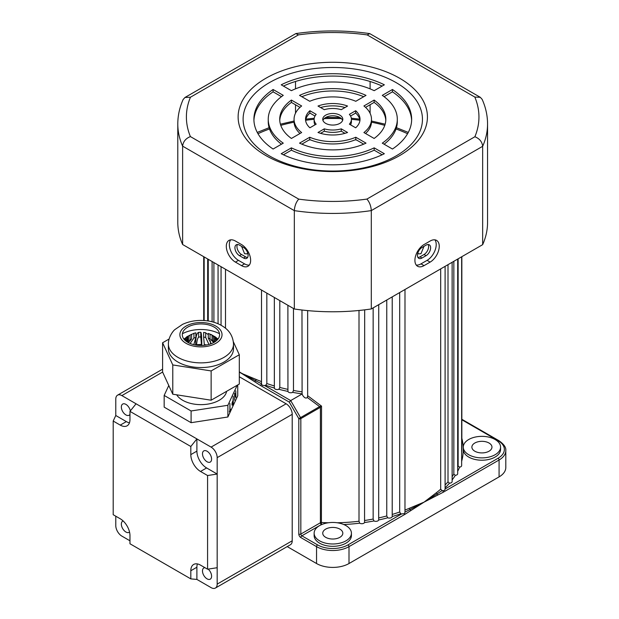 <?xml version="1.0" encoding="UTF-8"?>
<svg xmlns="http://www.w3.org/2000/svg" width="619" height="619" viewBox="0 0 619 619"><rect width="100%" height="100%" fill="white"/><g stroke="black" fill="none" stroke-linecap="round" stroke-linejoin="round"><path stroke-width="0.93" d="M364.676 520.494A129.062 74.512 0 0 0 373.149 519.062L373.977 520.95A130.501 75.34 180 0 1 364.56 522.529A2.871 1.656 180 0 1 359.778 523.233A2.871 1.656 180 0 1 359.693 523.179A130.501 75.34 180 0 1 343.777 524.533M337.146 522.761A129.062 74.512 0 0 0 359.005 521.244L359.005 310.475M359.005 521.244L359.693 523.179M392.222 514.428A129.062 74.512 0 0 0 399.688 512.006L400.772 513.762A130.501 75.34 180 0 1 392.214 516.532A2.871 1.656 180 0 1 390.612 517.917A2.871 1.656 180 0 1 387.726 517.794A130.501 75.34 180 0 1 378.681 519.983L378.727 304.664M399.688 512.006L399.688 292.563M373.149 519.062L373.149 307.891M378.727 517.917A129.062 74.512 0 0 0 386.767 515.967L387.726 517.794M386.767 515.967L386.767 300.029M301.971 310.003L302.095 393.893A130.501 75.34 180 0 1 292.655 392.353A2.871 1.656 180 0 1 288.733 392.284A2.871 1.656 180 0 1 287.936 391.417A130.501 75.34 180 0 1 278.86 389.274A2.871 1.656 180 0 1 275.184 389.088A2.871 1.656 180 0 1 274.349 388.028A130.501 75.34 180 0 1 265.752 385.304A2.871 1.656 180 0 1 264.592 385.505L262.355 385.351L261.528 384.043A1.431 0.828 -60 0 0 260.754 385.629L241.511 373.35L256.011 379.385A1.431 0.696 -66.9 0 1 255.585 380.731L261.52 383.757M307.334 397.483L307.651 395.703L321.54 406.118L319.907 407.611A1.431 0.828 -120 0 0 319.605 406.613L307.334 397.483C306.026 398.636 304.517 398.002 302.815 395.58L302.142 393.963A2.871 1.656 180 0 1 302.095 393.893M274.341 297.46L274.349 388.028M287.889 305.283L287.936 391.417M339.877 529.121A10.036 5.795 0 0 0 328.937 527.868A10.036 5.795 0 0 0 322.739 533.222A10.036 5.795 0 0 0 325.679 537.323A10.036 5.795 0 0 0 336.62 538.576A10.036 5.795 0 0 0 342.818 533.222A10.036 5.795 0 0 0 339.877 529.121M489.018 443.018A10.036 5.795 0 0 0 478.077 441.765A10.036 5.795 0 0 0 471.879 447.119A10.036 5.795 0 0 0 474.819 451.212A10.036 5.795 0 0 0 485.76 452.474A10.036 5.795 0 0 0 491.958 447.119A10.036 5.795 0 0 0 489.018 443.018M356.645 140.072A88.912 51.331 0 0 0 355.174 139.84M310.382 139.84A88.912 51.331 0 0 0 308.904 140.072M423.953 246.354L420.997 253.682L418.599 253.898L417.84 253.024M247.716 253.024L246.95 253.898L244.559 253.682L241.603 246.354M319.597 540.836A18.64 10.763 0 0 0 339.908 543.165A18.64 10.763 0 0 0 351.422 533.222A18.64 10.763 0 0 0 345.959 525.608A18.64 10.763 0 0 0 325.64 523.279A18.64 10.763 0 0 0 314.135 533.222A18.64 10.763 0 0 0 319.597 540.836M314.135 533.222L314.135 535.567A18.64 10.763 0 0 0 319.597 543.173A18.64 10.763 0 0 0 339.908 545.509A18.64 10.763 0 0 0 351.422 535.567L351.422 533.222M468.738 454.725A18.64 10.763 0 0 0 489.056 457.062A18.64 10.763 0 0 0 500.562 447.119A18.64 10.763 0 0 0 495.099 439.505A18.64 10.763 0 0 0 468.738 439.505A18.64 10.763 0 0 0 468.738 454.725M463.383 448.288A18.64 10.763 0 0 0 463.275 449.456A18.64 10.763 0 0 0 468.738 457.07A18.64 10.763 0 0 0 489.056 459.399A18.64 10.763 0 0 0 500.562 449.456L500.562 447.119M265.752 385.304L266.828 383.54L266.828 293.12M278.86 389.274L279.811 387.44L279.811 300.617M292.655 392.353L293.476 390.465L293.476 308.51M307.651 395.703L307.651 310.606M404.988 289.499L404.973 512.106L409.964 509.53A1.431 0.696 66.9 0 1 409.546 508.191L424.038 502.148L436.527 492.608A129.062 74.512 0 0 0 440.682 489.172L440.682 268.894M445.1 484.994A129.062 74.512 0 0 0 448.009 481.853L448.009 264.669M452.133 476.638A129.062 74.512 0 0 0 453.843 474.108L453.843 261.295M457.681 467.059A129.062 74.512 0 0 0 458.13 466.03L458.13 258.819M287.208 546.592L316.549 563.53A22.942 13.247 0 0 0 349 563.53L499.076 476.885A22.942 13.247 0 0 0 505.8 467.515L505.8 450.632A22.942 13.247 180 0 1 499.076 459.994L499.076 476.885M239.313 371.771L241.511 373.35L239.313 372.189M445.1 266.348L445.1 488.956L498.063 458.238A1.431 0.828 -120 0 1 499.076 459.994L443.281 492.213L424.038 502.148L404.803 514.428L349 546.639A22.942 13.247 180 0 1 316.549 546.639L300.834 537.571A2.871 1.656 60 0 1 298.807 534.058L298.807 418.622L319.605 406.613L321.54 406.118L321.416 524.517L301.848 535.814L317.562 544.882A21.51 12.419 0 0 0 347.986 544.882L401.599 513.932A2.871 1.656 180 0 1 400.772 513.762M364.56 522.529L364.676 309.848M448.009 481.853L449.464 483.191A130.501 75.34 180 0 1 445.1 487.818M458.13 466.03L459.615 467.167A130.501 75.34 180 0 1 457.681 471.291M410.552 510.783A1.431 0.751 -124.1 0 0 409.964 509.53L424.038 502.148L437.099 493.861A1.431 0.944 52 0 1 436.527 492.608M440.682 489.172L442.067 490.596L437.099 493.861A1.431 0.898 -115.5 0 1 437.532 495.208M453.843 474.108L455.329 475.346A130.501 75.34 180 0 1 452.133 479.918M378.681 519.983A2.871 1.656 180 0 1 376.816 521.26A2.871 1.656 180 0 1 373.977 520.95M461.65 256.792L461.65 465.589A2.871 1.656 180 0 1 459.615 467.167M457.681 259.082L457.681 473.721A2.871 1.656 180 0 1 455.329 475.346M452.133 262.286L452.133 481.536A2.871 1.656 180 0 1 449.464 483.191M207.698 320.913L207.698 258.982M212.1 321.772L212.1 261.528M218.058 323.768L218.058 264.963M225.494 328.217L225.494 269.257M319.907 407.611L300.834 418.622A1.431 0.828 180 0 1 298.807 418.622L289.259 402.087L290.698 400.57L302.142 393.963M392.214 516.532L392.222 296.872M239.313 371.988L255.585 380.731A1.431 0.751 124.1 0 0 255.005 381.985M404.973 512.106L404.602 513.608L401.599 513.932M404.803 514.428A1.431 0.828 -120 0 0 404.602 513.608M445.092 488.824C445.053 490.178 444.187 490.782 442.508 490.627L442.067 490.596M443.281 492.213A1.431 0.828 -120 0 0 442.508 490.627M264.592 385.505L290.698 400.57L300.54 417.624A1.431 0.828 -120 0 1 300.834 418.622L300.834 534.058L320.402 522.761L320.402 407.24A1.431 0.542 -133.3 0 0 319.969 406.505M123.135 520.95A6.453 3.729 -120 0 0 122.686 521.152A6.453 3.729 -120 0 0 121.695 526.32A6.453 3.729 -120 0 0 125.912 532.007A6.453 3.729 -120 0 0 129.139 532.325A6.453 3.729 -120 0 0 129.533 532.038M130.338 410.908A6.453 3.729 -120 0 0 125.912 404.377A6.453 3.729 -120 0 0 122.686 404.06A6.453 3.729 -120 0 0 121.695 409.229A6.453 3.729 -120 0 0 125.912 414.916A6.453 3.729 -120 0 0 129.139 415.233A6.453 3.729 -120 0 0 129.967 414.405M208.162 569.116A6.453 3.729 60 0 1 211.435 574.718A6.453 3.729 60 0 1 210.267 579.16A6.453 3.729 60 0 1 207.04 578.842A6.453 3.729 60 0 1 202.823 573.155A6.453 3.729 60 0 1 203.813 567.987A6.453 3.729 60 0 1 204.943 567.685M207.04 451.212A6.453 3.729 60 0 1 211.249 456.899A6.453 3.729 60 0 1 210.267 462.068A6.453 3.729 60 0 1 207.04 461.751A6.453 3.729 60 0 1 202.823 456.064A6.453 3.729 60 0 1 203.813 450.895A6.453 3.729 60 0 1 207.04 451.212M190.814 446.485L190.814 454.632L196.896 451.119L196.896 438.917L190.814 446.485L129.967 411.364L136.056 403.789L211.094 447.111L286.133 403.789A8.604 4.967 60 0 1 292.214 414.328L292.214 540.789A8.604 4.967 60 0 1 290.435 544.728L215.397 588.05A8.604 4.967 -120 0 0 217.176 584.112L292.214 540.789M239.313 376.762L286.133 403.789M136.056 403.789L121.858 395.595A8.604 4.967 -120 0 0 117.556 395.17A8.604 4.967 -120 0 0 115.776 399.108L115.776 415.504L113.2 421.044L113.2 514.714L120.256 518.784A13.742 7.931 60 0 1 129.967 535.613L129.967 543.761L190.814 578.881L196.896 579.43L211.094 587.624A8.604 4.967 -120 0 0 215.397 588.05M115.776 516.2L115.776 525.57A8.604 4.967 -120 0 0 121.858 536.108L129.967 540.789M196.896 451.119A13.742 7.931 -120 0 0 206.614 467.949L217.176 474.046L217.176 457.65A8.604 4.967 -120 0 0 211.094 447.111M217.176 567.716L207.582 569.201L207.582 475.531L217.176 474.046L217.176 584.112M113.2 421.044L120.256 425.114A13.742 7.931 60 0 0 127.127 425.795A13.742 7.931 60 0 0 129.967 419.504L129.967 411.364M197.407 563.924A13.742 7.931 -120 0 0 196.896 567.228L190.814 570.741L190.814 578.881M190.814 570.741A13.742 7.931 60 0 1 193.654 564.451A13.742 7.931 60 0 1 200.525 565.132L207.582 569.201M206.614 467.949L200.525 471.461L207.582 475.531M200.525 471.461A13.742 7.931 60 0 1 190.814 454.632M196.896 567.228L196.896 579.43M120.256 425.114L126.338 421.601L115.776 415.504M126.338 421.601A13.742 7.931 -120 0 0 129.456 422.808M196.594 345.17L196.594 344.737A22.23 12.837 180 0 1 201.454 344.497L201.454 345.464M204.316 345.294L204.316 344.636A22.23 12.837 180 0 1 206.707 344.93A22.23 12.837 180 0 1 206.761 344.938M208.286 334.57L205.152 332.643A14.338 8.279 180 0 0 204.665 332.565A14.338 8.279 180 0 0 203.628 332.426L203.628 337.115A14.338 8.279 180 0 1 204.665 337.247A14.338 8.279 180 0 1 205.686 337.432L208.882 344.303M205.152 332.643A14.338 8.279 180 0 1 205.686 332.743L205.686 337.432M215.992 341.069L215.288 340.667A14.338 8.279 180 0 1 215.164 341.673M226.624 391.316A25.812 14.902 180 0 1 194.273 404.137A25.812 14.902 180 0 1 176.686 394.821M210.328 340.821L210.545 343.94M201.771 345.464L201.771 342.059C201.686 335.869 201.345 332.612 200.765 332.287A14.338 8.279 180 0 0 198.645 332.388C196.919 332.821 195.929 336.148 195.666 342.369L195.666 345.031M217.671 339.467L214.491 337.835A14.338 8.279 180 0 1 215.041 339.019L215.041 341.758M216.983 340.202L215.041 339.019M214.491 337.835L214.491 342.106M218.004 339.057L214.94 336.643L212.054 335.32A14.338 8.279 180 0 1 213.276 336.334L213.276 341.015L214.491 341.85M217.981 339.088L213.276 336.334M212.054 335.32L212.054 340.009A14.338 8.279 180 0 1 213.276 341.015M213.323 335.761L208.286 333.448A14.338 8.279 180 0 1 210.027 334.152L210.027 338.833L213.741 342.539M211.744 334.794L210.027 334.152M208.286 333.448L208.286 338.129A14.338 8.279 180 0 1 210.027 338.833M211.234 343.684L208.286 338.129M204.316 344.636L203.628 337.115M198.645 332.388L198.645 337.076A14.338 8.279 180 0 1 200.765 336.968L201.454 344.497M200.765 332.287L200.765 336.968M196.594 344.737C196.896 340.721 197.577 338.167 198.645 337.076M191.596 334.399L193.94 333.339A14.338 8.279 180 0 1 195.875 332.821L195.875 337.502L193.894 344.319M193.337 333.509L195.875 332.821M193.94 333.339L193.94 338.02A14.338 8.279 180 0 1 195.875 337.502M190.079 343.452L193.94 338.02M184.98 338.229L190.087 335.158A14.338 8.279 180 0 1 191.596 334.291L191.596 338.972L188.408 342.671M186.559 336.914L191.596 334.291M190.087 335.158L190.087 339.846A14.338 8.279 180 0 1 190.83 339.382A14.338 8.279 180 0 1 191.596 338.972M189.36 340.303L190.087 339.846M184.269 339.514L187.542 337.634A14.338 8.279 180 0 1 188.439 336.519L188.439 341.201A14.338 8.279 180 0 0 187.603 342.222M183.905 339.065L188.439 336.519M187.542 337.634L187.542 342.183M185.816 340.992L186.613 340.458A14.338 8.279 180 0 1 186.799 339.227L186.799 341.711M184.934 340.21L186.799 339.227M186.613 340.458L186.613 341.587M237.185 385.25L227.885 405.29L191.093 410.977L164.167 395.433L168.778 385.498M237.742 384.933L237.742 395.758L227.885 416.997L191.093 422.692L164.167 407.14L164.167 395.433M191.093 410.977L191.093 422.692M227.885 405.29L227.885 416.997M232.489 404.88L233.231 403.279L233.231 396.253L233.077 400.493L232.489 401.77A1.903 0.402 98.8 0 0 232.017 403.851A1.903 0.402 98.8 0 0 232.195 405.205A1.903 0.402 98.8 0 0 232.489 404.88L232.357 404.857M229.889 403.449L229.889 410.242L229.347 411.875L230.578 409.229L230.036 409.925L229.889 403.449M234.794 393.877L235.909 397.506L235.754 390.806L235.754 396.841L234.647 393.204L234.647 400.23L234.647 393.854M233.077 403.364L233.077 400.725L232.241 404.919L233.077 403.364M182.388 333.734A27.244 15.73 180 0 1 208.077 330.059A27.244 15.73 180 0 1 219.521 333.734M196.076 345.1A18.64 10.763 180 0 1 182.961 331.892A18.64 10.763 180 0 1 205.825 324.317A18.64 10.763 180 0 1 218.948 337.525A18.64 10.763 180 0 1 196.076 345.1M192.439 366.897A32.552 18.794 0 0 0 233.502 348.76L233.502 344.079A32.552 18.794 180 0 1 192.439 362.216A32.552 18.794 180 0 1 168.399 344.079L168.399 348.76A32.552 18.794 0 0 0 192.439 366.897M233.363 341.804L239.313 354.757L211.133 370.936L172.778 364.939L162.596 342.764L169.095 339.026M211.133 370.936L211.133 400.207L239.313 384.028L239.313 354.757M211.133 400.207L172.778 394.21L172.778 364.939M172.778 394.21L162.596 372.034L162.596 342.764M422.011 258.015A6.453 3.729 -60 0 1 418.784 258.332A6.453 3.729 -60 0 1 417.446 255.376A6.453 3.729 -60 0 1 422.011 247.476L426.065 245.132A6.453 3.729 -60 0 1 429.292 244.815A6.453 3.729 -60 0 1 430.282 249.983A6.453 3.729 -60 0 1 426.065 255.67L422.011 258.015L419.984 256.846L424.038 254.502A6.453 3.729 120 0 0 428.116 244.513M417.933 257.465A6.453 3.729 120 0 0 419.984 256.846M239.483 255.67A6.453 3.729 60 0 1 234.926 247.77A6.453 3.729 60 0 1 236.257 244.815A6.453 3.729 60 0 1 239.483 245.132L243.538 247.476A6.453 3.729 60 0 1 247.755 253.163A6.453 3.729 60 0 1 246.764 258.332A6.453 3.729 60 0 1 243.538 258.015L239.483 255.67L241.511 254.502L245.573 256.846A6.453 3.729 -120 0 0 247.615 257.465M237.433 244.513A6.453 3.729 -120 0 0 236.953 246.594A6.453 3.729 -120 0 0 241.511 254.502M414.916 260.359A12.906 7.451 120 0 0 417.585 266.263A12.906 7.451 120 0 0 424.038 265.628L430.12 262.116A12.906 7.451 120 0 0 438.554 250.741A12.906 7.451 120 0 0 436.573 240.396A12.906 7.451 120 0 0 430.12 241.039L424.038 244.551A12.906 7.451 120 0 0 414.916 260.359M416.247 265.071A12.906 7.451 120 0 0 420.997 263.872L427.079 260.359A12.906 7.451 120 0 0 435.041 250.386A12.906 7.451 120 0 0 434.871 239.832M226.306 246.308A12.906 7.451 -120 0 0 235.429 262.116L241.511 265.628A12.906 7.451 -120 0 0 247.964 266.263A12.906 7.451 -120 0 0 249.944 255.926A12.906 7.451 -120 0 0 241.511 244.551L235.429 241.039A12.906 7.451 -120 0 0 228.976 240.396A12.906 7.451 -120 0 0 226.306 246.308M230.678 239.832A12.906 7.451 -120 0 0 229.347 244.551A12.906 7.451 -120 0 0 238.47 260.359L244.559 263.872A12.906 7.451 -120 0 0 249.302 265.071M339.877 123.359A10.036 5.795 0 0 0 342.818 119.266A10.036 5.795 0 0 0 336.62 113.904A10.036 5.795 0 0 0 325.679 115.165A10.036 5.795 0 0 0 322.739 119.266A10.036 5.795 0 0 0 328.937 124.62A10.036 5.795 0 0 0 339.877 123.359M342.609 120.434A10.036 5.795 0 0 0 335.653 116.055A10.036 5.795 0 0 0 325.679 117.509A10.036 5.795 0 0 0 322.948 120.434M399.704 155.562A94.645 54.642 0 0 0 399.704 78.28A94.645 54.642 0 0 0 265.853 78.28A94.645 54.642 0 0 0 265.853 155.562A94.645 54.642 0 0 0 399.704 155.562M396.191 155.872A89.678 51.779 0 0 0 396.191 82.652A89.678 51.779 0 0 0 269.366 82.652A89.678 51.779 0 0 0 269.366 155.872A89.678 51.779 0 0 0 396.191 155.872M295.518 113.176L295.518 104.781M295.518 88.842L295.518 81.468M370.1 113.316L370.1 104.735M370.1 88.873L370.1 81.491M366.905 199.086L474.889 136.745C479.555 138.625 482.147 141.813 482.658 146.308A154.882 89.415 180 0 0 487.555 124.001L487.555 222.36A154.882 89.415 180 0 1 482.658 244.66L482.658 146.308L371.299 210.599A154.882 89.415 180 0 1 294.327 210.638C294.629 206.019 296.091 202.181 298.714 199.125A146.277 84.447 0 0 0 366.905 199.086C369.535 202.142 370.998 205.98 371.299 210.599L371.299 308.951A154.882 89.415 180 0 1 294.327 308.997L294.327 210.638L182.62 146.146C183.131 141.65 185.723 138.463 190.397 136.582L298.714 199.125M482.658 244.66L371.299 308.951M182.62 244.505L182.62 146.146A154.882 89.415 180 0 1 177.792 124.001L177.792 222.36A154.882 89.415 180 0 0 182.62 244.505L294.327 308.997M363.717 144.15L355.793 139.577A38.718 22.354 180 0 1 309.755 139.577L301.84 144.15M382.132 154.781L374.17 150.185A64.531 37.256 180 0 1 291.379 150.185L283.425 154.781M385.799 120.434A53.064 30.633 0 0 0 374.131 102.414L365.558 107.366M371.493 119.266A38.718 22.354 180 0 1 363.91 132.551L374.131 138.455A53.064 30.633 0 0 0 385.838 119.266A53.064 30.633 0 0 0 374.131 100.069L363.91 105.973A38.718 22.354 180 0 1 371.493 119.266L371.493 121.603A38.718 22.354 180 0 1 365.558 133.503M351.422 119.266A18.64 10.763 180 0 1 349.379 124.164L355.67 127.793A27.244 15.73 0 0 0 360.026 119.266A27.244 15.73 0 0 0 355.67 110.731L349.379 114.36A18.64 10.763 180 0 1 351.422 119.266L351.422 121.603A18.64 10.763 180 0 1 350.555 124.845M359.949 120.434A27.244 15.73 0 0 0 355.67 113.068L350.555 116.024M411.627 120.434A78.876 45.535 0 0 0 392.454 91.829L384.082 96.665M397.305 119.266A64.531 37.256 180 0 1 382.287 143.159L392.454 149.032A78.876 45.535 0 0 0 411.65 119.266A78.876 45.535 0 0 0 392.454 89.492L382.287 95.365A64.531 37.256 180 0 1 397.305 119.266L397.305 121.603A64.531 37.256 180 0 1 384.082 144.204M344.976 133.333L341.262 131.189A18.64 10.763 180 0 1 324.286 131.189L320.58 133.333M281.467 96.665L273.095 91.829A78.876 45.535 0 0 0 253.929 120.434M281.467 144.204A64.531 37.256 180 0 1 268.244 121.603L268.244 119.266A64.531 37.256 180 0 1 283.27 95.365L273.095 89.492A78.876 45.535 0 0 0 253.906 119.266A78.876 45.535 0 0 0 273.095 149.032L283.27 143.159A64.531 37.256 180 0 1 268.244 119.266M344.976 107.536A27.244 15.73 0 0 0 320.58 107.536M299.998 133.503A38.718 22.354 180 0 1 294.056 121.603L294.056 119.266A38.718 22.354 180 0 1 301.646 105.973L291.417 100.069A53.064 30.633 0 0 0 279.718 119.266A53.064 30.633 0 0 0 291.417 138.455L301.646 132.551A38.718 22.354 180 0 1 294.056 119.266M299.998 107.366L291.417 102.414A53.064 30.633 0 0 0 279.757 120.434M363.717 96.719A53.064 30.633 0 0 0 301.84 96.719M315.001 116.024L309.887 113.068A27.244 15.73 0 0 0 305.608 120.434M315.001 124.845A18.64 10.763 180 0 1 314.135 121.603L314.135 119.266A18.64 10.763 180 0 1 316.177 114.36L309.887 110.731A27.244 15.73 0 0 0 305.531 119.266A27.244 15.73 0 0 0 309.887 127.793L316.177 124.164A18.64 10.763 180 0 1 314.135 119.266M382.132 86.087A78.876 45.535 0 0 0 283.425 86.087M299.534 143.136A53.064 30.633 0 0 0 366.022 143.136L355.793 137.24A38.718 22.354 180 0 1 309.755 137.24L299.534 143.136M281.212 153.721A78.876 45.535 0 0 0 384.345 153.721L374.17 147.848A64.531 37.256 180 0 1 291.379 147.848L281.212 153.721M317.996 132.481A27.244 15.73 0 0 0 347.553 132.481L341.262 128.845A18.64 10.763 180 0 1 324.286 128.845L317.996 132.481M324.286 109.679A18.64 10.763 180 0 1 341.262 109.679L347.553 106.042A27.244 15.73 0 0 0 317.996 106.042L324.286 109.679M309.755 101.284A38.718 22.354 180 0 1 355.793 101.284L366.022 95.388A53.064 30.633 0 0 0 299.534 95.388L309.755 101.284M384.345 84.803A78.876 45.535 0 0 0 281.212 84.803L291.379 90.676A64.531 37.256 180 0 1 374.17 90.676L384.345 84.803M309.887 113.068L309.887 110.731M291.417 102.414L291.417 100.069M273.095 91.829L273.095 89.492M324.286 131.189L324.286 128.845M341.262 131.189L341.262 128.845M392.454 91.829L392.454 89.492M355.67 113.068L355.67 110.731M374.131 102.414L374.131 100.069M291.379 150.185L291.379 147.848M374.17 150.185L374.17 147.848M309.755 139.577L309.755 137.24M355.793 139.577L355.793 137.24M177.792 124.001C177.815 115.629 179.595 107.466 183.131 99.52L184.957 97.485L190.459 97.214A146.277 84.447 0 0 0 190.397 136.582M474.889 136.745A146.277 84.447 0 0 0 474.819 97.059L480.321 97.322L482.147 99.35C485.729 107.35 487.532 115.567 487.555 124.001M184.957 97.485L295.859 33.573L298.443 34.873L190.459 97.214M474.819 97.059L367.175 34.912L369.76 33.619L480.321 97.322M256.011 379.385A129.062 74.512 0 0 0 261.512 381.613M266.828 383.54A129.062 74.512 0 0 0 274.341 385.931M279.811 387.44A129.062 74.512 0 0 0 287.889 389.351M293.476 390.465A129.062 74.512 0 0 0 301.971 391.85M321.772 524.533A130.501 75.34 180 0 1 321.416 524.517A1.431 0.828 60 0 1 320.402 522.761A1.431 0.828 0 0 1 321.54 522.521A129.062 74.512 0 0 0 328.403 522.761M404.988 510.048A129.062 74.512 0 0 0 409.546 508.191M461.65 452.342A129.062 74.512 0 0 0 461.844 448.288L461.844 256.676M317.562 544.882A1.431 0.828 -60 0 0 316.549 546.639L316.549 563.53M289.259 402.087L260.754 385.629M461.844 438.322A130.501 75.34 180 0 1 463.275 449.456A130.501 75.34 180 0 1 461.65 461.31M498.063 458.238A21.51 12.419 0 0 0 498.063 440.674L461.844 419.767M347.986 544.882A1.431 0.828 -120 0 1 349 546.639L349 563.53M407.573 133.719A119.026 68.717 0 0 0 396.036 128.961M384.778 125.363A119.026 68.717 0 0 0 371.485 122.191M359.925 120.264A119.026 68.717 0 0 0 351.422 119.305M341.402 118.639A119.026 68.717 0 0 0 324.155 118.639M314.135 119.305A119.026 68.717 0 0 0 305.631 120.264M294.071 122.191A119.026 68.717 0 0 0 280.778 125.363M269.513 128.961A119.026 68.717 0 0 0 257.984 133.719M298.807 534.058A1.431 0.828 0 0 0 300.834 534.058A1.431 0.828 -120 0 0 301.848 535.814A1.431 0.828 -60 0 0 300.834 537.571M461.844 419.28L498.782 440.604A1.431 0.828 120 0 0 498.063 440.674M162.611 372.065L121.858 395.595M292.214 414.328L217.176 457.65M195.442 346.454A21.077 12.171 0 0 0 221.3 337.889A21.077 12.171 0 0 0 206.46 322.963A21.077 12.171 0 0 0 180.601 331.529A21.077 12.171 0 0 0 195.442 346.454M420.997 263.872L424.038 265.628M238.47 260.359L235.429 262.116M367.175 34.912A146.277 84.447 0 0 0 298.443 34.873M244.559 263.872L241.511 265.628M427.079 260.359L430.12 262.116M245.573 256.846L243.538 258.015M424.038 254.502L426.065 255.67M204.154 320.541L204.154 256.931M221.053 325.23L221.053 266.696M208.247 320.998L208.247 259.299M213.903 322.267L213.903 262.564M261.512 383.857L261.512 290.056M203.713 256.676L203.713 320.51M408.285 132.42L396.439 127.7M385.142 124.195L371.493 121.03M359.685 119.134L351.329 118.221M339.901 117.525L325.648 117.525M314.22 118.221L305.871 119.134M294.056 121.03L280.407 124.195M269.11 127.7L257.264 132.42M498.782 440.604C503.866 444.102 506.203 447.436 505.8 450.632M117.556 395.17L162.596 369.164M233.502 344.079C233.015 334.608 227.575 329.741 225.014 327.838C220.31 324.271 214.716 321.988 208.232 320.99C199.039 319.636 190.49 320.758 182.574 324.341L174.875 329.587C173.204 330.809 168.221 337.162 168.399 344.079M295.859 33.573C320.503 30.06 345.131 30.076 369.76 33.612"/></g></svg>
